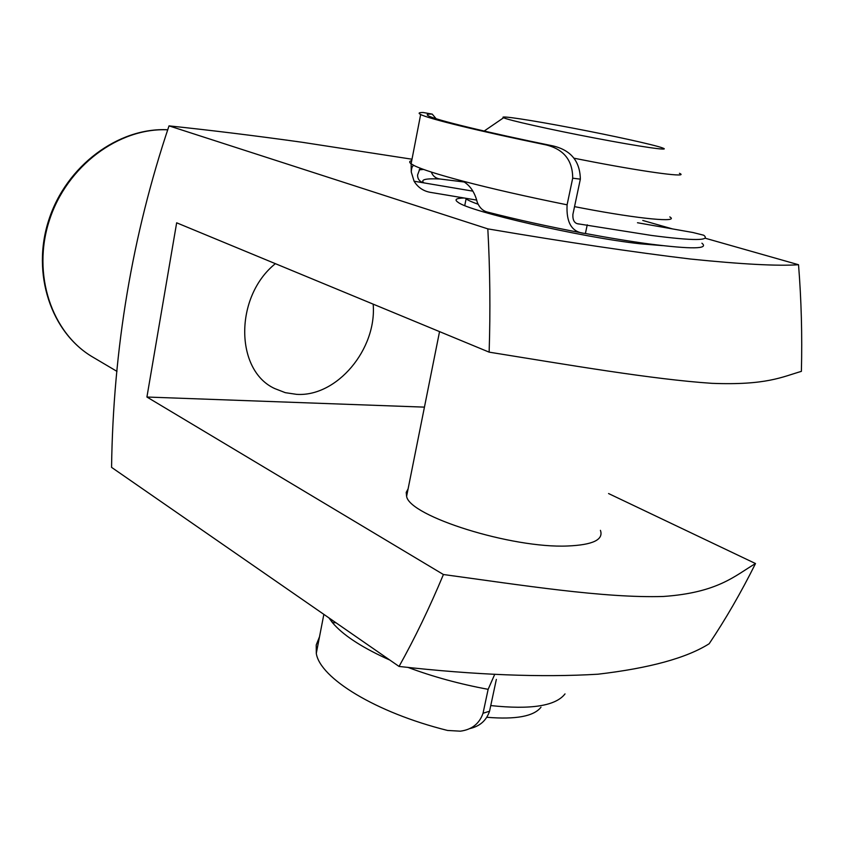 <?xml version="1.0" encoding="UTF-8"?>
<svg xmlns="http://www.w3.org/2000/svg" width="844" height="844" viewBox="0 0 844 844"><rect width="100%" height="100%" fill="white"/><g stroke="black" fill="none" stroke-linecap="round" stroke-linejoin="round"><path stroke-width="1.27" d="M319.528 636.724L316.226 644.974L316.289 653.404C320.013 678.059 375.411 712.484 447.52 730.45L460.349 731.178C471.849 729.649 479.413 723.677 483.032 713.264L489.552 711.207C486.376 720.639 479.635 726.462 469.348 728.688M489.552 711.207L496.346 679.42M369.282 645.829L348.066 631.133M483.032 713.264L488.138 689.326C459.653 684.062 432.835 676.719 407.694 667.298M494.774 674.24L488.138 689.326M330.848 619.211L332.399 622.587C342.337 634.445 360.019 646.272 385.423 658.067L386.552 657.782M572.57 128.066C531.361 120.165 497.791 115.037 503.636 117.727C507.476 119.964 550.868 129.702 594.936 138.078C640.353 146.782 672.151 151.319 662.603 147.964C654.933 144.978 612.628 135.684 572.57 128.066M679.452 173.305C689.801 177.831 650.049 172.809 593.438 161.995L573.983 158.208M478.147 204.248C471.849 202.032 467.84 200.207 466.11 198.794L465.54 198.234M669.798 216.908C679.81 222.721 639.942 219.092 583.594 208.373L574.542 206.632M490.754 705.573C530.96 709.846 555.721 705.953 565.026 693.895M540.993 707.209C533.904 716.313 515.906 719.679 487.009 717.294M577.612 223.744L651.579 235.455C693.631 240.93 711.007 240.857 703.717 235.223L692.903 232.501L637.473 222.742M572.696 178.19C572.686 160.392 563.824 149.304 546.121 144.925L552.904 145.896C570.861 150.126 580.007 161.215 580.345 179.15L572.696 178.19L567.094 204.818C566.166 222.352 571.673 231.836 583.615 233.26L585.398 233.493C609.252 237.955 630.679 241.458 649.69 244.022C691.742 249.349 709.15 249.075 701.913 243.209M583.615 233.26C548.505 226.582 516.412 219.514 487.304 212.034C482.852 210.884 479.508 207.656 477.282 202.36C474.792 192.179 469.908 185.079 462.639 181.059C438.078 174.539 421.958 169.401 414.298 165.646L414.066 165.561C412.442 165.424 411.513 167.576 411.281 172.028L414.087 181.228C417.843 187.326 423.192 191.018 430.145 192.316L476.396 200.049M436.095 118.709L432.244 114.119L423.255 112.516C418.835 112.463 417.97 113.117 420.66 114.499C428.298 118.645 478.664 131.052 546.121 144.925M420.112 168.146L417.59 174.972C417.537 179.065 419.616 181.703 423.846 182.874L472.735 191.124M580.345 179.15L572.886 214.45C572.612 220.231 574.447 223.386 578.414 223.934L578.952 224.008M552.904 145.896C486.703 132.392 436.126 120.017 428.689 115.976C425.946 114.562 427.053 113.94 432.022 114.098M465.234 182.135L439.988 179.002C425.629 178.306 420.249 179.603 423.846 182.874L414.087 181.228M431.316 172.06C432.835 176.079 435.726 178.4 439.988 179.002M423.255 112.516L432.244 114.119M587.255 224.81L585.398 233.493M662.508 245.625L640.111 243.789C581.896 237.438 469.623 211.601 458.26 202.433C453.966 199.617 455.95 198.15 464.211 198.013M275.376 263.666C234.315 296.624 234.896 370.484 274.733 388.567L285.293 392.671L296.592 394.348C336.935 397.091 376.973 349.173 373.175 304.146M600.422 530.348C603.766 539.706 592.857 544.929 567.674 545.994C511.654 548.547 409.562 516.233 406.597 496.367L406.207 492.379L408.085 488.908M399.054 666.443C414.721 638.433 429.512 607.796 443.416 574.521C521.486 585.124 604.293 598.333 663.489 596.465C718.128 592.615 735.029 575.64 755.507 563.549C741.053 592.52 725.608 619.243 709.171 643.74C686.605 658.004 649.532 668.163 597.932 674.208C541.626 677.584 475.33 675 399.054 666.443L111.566 467.365C113.17 348.92 132.318 235.096 169.022 125.872C211.359 130.324 255.648 135.778 301.888 142.235L411.999 159.221M443.416 574.521L146.919 397.028L176.66 222.805L489.14 352.148C568.634 364.935 652.264 379.336 711.977 383.334C766.225 385.434 782.219 376.93 801.389 371.36C802.296 335.416 801.346 299.884 798.529 264.731C777.957 266.176 741.918 264.277 690.413 259.024C633.844 252.229 566.313 242.186 487.821 228.872L169.022 125.872M798.529 264.731L705.078 238.177M672.468 228.903L642.78 220.463M487.821 228.872C490.037 269.341 490.469 310.423 489.14 352.148M608.566 493.55L755.507 563.549M146.919 397.028L424.437 407.135M389.77 660.019L385.423 658.067M335.954 622.745L332.399 622.587L328.907 617.861M419.194 169.855L423.614 169.444M411.735 160.571C409.245 161.172 409.034 162.259 411.112 163.81L414.298 165.646M462.639 181.059C491.968 188.761 526.783 196.673 567.094 204.818M167.777 129.818C118.888 127.433 66.803 166.131 49.385 220.284C31.682 274.353 51.706 333.285 92.956 357.191C51.21 332.958 31.122 273.772 48.846 219.83C66.254 165.804 118.434 127.201 167.787 129.765M316.289 653.404L323.853 614.369M503.636 117.727L484.171 131.042M466.11 198.794L464.759 205.556M439.545 331.618L406.597 496.367M420.66 114.499L411.112 163.81L411.281 172.028M116.989 371.392L92.956 357.191"/></g></svg>
